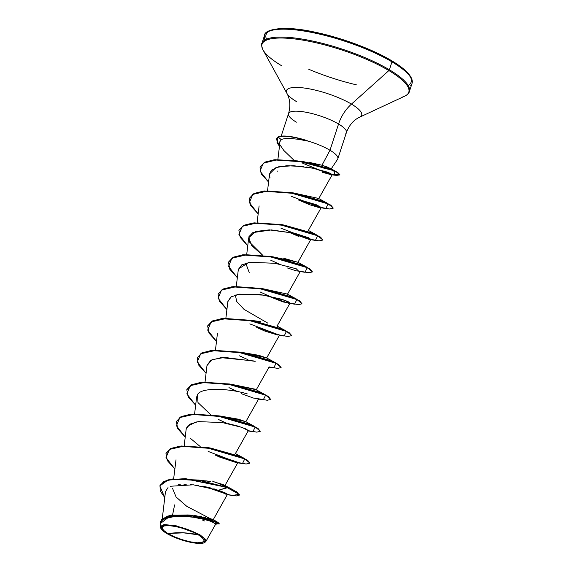 <?xml version="1.0" encoding="UTF-8"?>
<svg xmlns="http://www.w3.org/2000/svg" width="572" height="572" viewBox="0 0 572 572"><rect width="100%" height="100%" fill="white"/><g stroke="black" fill="none" stroke-linecap="round" stroke-linejoin="round"><path stroke-width="0.86" d="M167.868 533.526L183.548 532.832L198.348 534.849C206.07 540.047 205.798 542.685 197.526 542.771C190.855 542.849 174.539 537.859 167.868 533.526A22.001 5.52 18.1 0 1 168.683 525.596A22.001 5.52 18.1 0 1 198.348 534.849A165.465 106.971 -59.2 0 0 183.548 532.832A165.465 106.971 -59.2 0 0 167.868 533.526L174.546 536.858L182.525 539.789L190.598 541.87L197.526 542.771L202.259 542.37L204.082 540.726L202.71 538.08L198.348 534.849L191.67 531.51L183.683 528.578L175.618 526.505L168.683 525.596L163.95 525.997L162.133 527.641L163.506 530.287L167.868 533.526M204.304 542.728L205.434 539.253L199.764 534.62L199.456 534.891A23.602 5.92 18.1 0 1 204.404 542.678A23.602 5.92 18.1 0 1 166.752 533.476A23.602 5.92 18.1 0 1 160.61 527.577A23.602 5.92 18.1 0 1 174.381 525.811A23.602 5.92 18.1 0 1 199.456 534.891L199.792 534.634M408.172 85.471A76.319 19.141 -161.9 0 0 391.491 60.689A1.244 0.801 120.8 0 1 391.763 60.775A1.244 0.801 120.8 0 1 391.977 61.869A77.563 19.448 18.1 0 1 410.567 85.829A77.563 19.448 -161.9 0 0 391.977 61.869L389.389 69.77A77.563 19.448 18.1 0 1 407.979 93.729A77.563 19.448 -161.9 0 0 389.389 69.77A1.244 0.801 120.8 0 1 388.874 70.57A77.199 19.355 18.1 0 1 402.087 97.14A77.199 19.355 -161.9 0 0 388.874 70.57L351.458 104.097A39.532 9.91 18.1 0 1 358.222 117.696M356.327 84.813A77.563 19.448 18.1 0 1 316.423 72.387M308.758 69.269A77.563 19.448 -161.9 0 0 348.255 82.79M281.167 136.165L288.531 113.635C290.662 106.063 290.147 99.349 286.98 93.486A39.532 9.91 18.1 0 1 286.393 91.842A39.532 9.91 18.1 0 1 309.459 88.874A39.532 9.91 18.1 0 1 351.458 104.097A31.024 20.056 -59.2 0 0 338.56 124.01A30.445 7.636 -161.9 0 0 309.645 112.999A30.445 7.636 -161.9 0 0 289.082 112.77A30.445 7.636 -161.9 0 0 296.382 122.172M337.63 159.23A30.445 7.636 -161.9 0 0 329.987 150.243L321.993 165.229L327.398 167.067M328.063 169.212L315.415 165.215M299.978 161.29L303.239 161.561M309.18 162.341L321.993 165.229L329.987 150.243A30.445 7.636 -161.9 0 0 307.228 140.826L307.028 140.948M279.801 141.777L281.281 139.639C282.968 138.696 286.293 138.324 291.262 138.538C286.293 138.331 282.968 138.696 281.281 139.639L279.794 141.856L279.672 144.523M291.262 138.538L298.877 139.353L307.4 141.034A28.936 7.257 -161.9 0 0 278.013 137.244A28.936 7.257 18.1 0 1 307.4 141.034L307.271 140.698A28.936 7.257 -161.9 0 0 278.099 136.98L281.281 139.639L278.013 137.244L276.991 142.743L279.465 146.26L276.362 139.06L278.099 136.98A28.936 7.257 18.1 0 1 299.149 138.317A28.936 7.257 18.1 0 1 307.271 140.698L307.228 140.826A30.445 7.636 18.1 0 1 329.987 150.243L338.56 124.01A30.445 7.636 -161.9 0 1 345.86 133.412A30.445 7.636 -161.9 0 0 338.56 124.01L329.987 150.243A30.445 7.636 18.1 0 1 337.287 159.645M188.989 515.022L192.163 515.301M194.123 515.522L197.183 515.937M198.927 516.209L201.637 516.68M203.317 517.009L205.62 517.496M207.078 517.824L208.952 518.289M209.988 518.561L211.304 518.94M212.033 519.162L212.784 519.412M210.36 518.668L186.865 506.399L176.105 497.018L172.508 488.309M200.436 480.258L203.432 480.544M205.705 480.816L208.508 481.209M210.668 481.56L198.434 480.037L172.258 479L163.814 481.467L159.867 485.821L167.982 479.851L185.378 478.614L227.434 487.48L198.434 480.037M215.051 482.389L217.203 482.854C221.85 484.069 224.36 484.963 224.739 485.556M215.816 482.546L212.505 481.095M206.821 447.719L209.667 447.926M220.377 416.066L238.431 419.197L245.703 421.636M230.981 384.205L254.583 389.067M254.94 389.21L255.677 389.518M241.298 352.316L258.658 355.283L266.545 357.886M251.837 320.449L260.36 321.578L251.308 320.406M262.148 288.56L287.308 294.079M287.466 294.251L300.464 271.128M283.726 258.279L297.747 262.219M255.999 232.175L256.177 231.288M293.436 192.936L318.583 198.463M293.529 161.154L294.852 161.132M293.894 160.174L283.748 150.379L279.687 144.409M269.534 174.002L271.486 170.191L278.65 166.781L293.3 165.687L313.57 168.297L330.409 173.295L331.066 174.71L322.444 172.286L332.268 174.61L328.121 172.344L313.57 168.297L306.313 166.974M303.789 166.609L286.822 165.708L275.94 167.589L269.541 173.959L267.546 190.769M310.003 204.869L298.434 199.978L310.003 204.869L318.268 207.357L321.285 207.486L316.259 204.712L304.154 201.172M288.002 231.853L298.756 236.443M294.716 233.283L269.283 229.88L255.562 231.481L248.691 237.816L251.787 245.674L262.691 255.241L249.549 242.149L248.956 236.644L252.838 232.604L271.371 229.923L294.716 233.283L308.787 237.809L309.266 239.482L288.016 231.86M287.494 268.003L296.546 270.913L300.45 271.235M248.513 262.512L238.381 269.076L236.286 286.4M227.842 301.666L231.188 296.825L239.554 294.151L264.714 295.181L285.85 300.665L288.431 303.231L267.174 295.61L283.119 301.966L290.025 303.124L288.138 301.666L281.853 299.263L260.31 294.53L237.959 294.423L230.781 297.104L227.856 301.566L225.868 318.275M256.757 327.491L264.886 331.066L256.757 327.491M206.985 365.579L211.983 359.709L224.567 357.414L255.183 361.332M253.653 360.946L220.999 357.636L210.768 360.331L207.014 365.322L205.033 382.032M241.284 393.679L253.453 398.055L258.658 398.841M247.24 393.879C228.493 388.181 200.586 387.18 197.44 394.83L196.596 397.197L194.609 413.913M235.364 453.646L248.348 430.63L245.974 428.943L237.673 425.997L228.442 423.702M196.325 421.921L187.301 426.304L186.179 429.072L184.191 445.788M215.086 455.005L219.512 457.035L215.086 455.005M176.019 459.788L173.638 478.828M213.277 519.619L227.513 494.215M217.203 482.854L233.769 490.218L224.753 485.328L217.203 482.854L227.434 487.48L218.44 490.24L193.279 484.799L170.427 486.264M215.858 489.41L213.778 488.803M210.761 487.987L208.294 487.387M204.883 486.636L202.259 486.121M198.391 485.471L196.046 485.135M192.113 484.684L190.197 484.513M186.229 484.298L183.955 484.255M180.266 484.355L178.55 484.477M168.025 487.587L165.487 491.598L162.284 518.582M174.603 504.912L172.608 514.836L174.603 504.912M204.504 542.628L205.82 541.598L215.923 523.702L208.337 520.284L188.953 516.316L169.455 516.616L160.868 523.13L160.432 526.812L164.65 524.638L175.103 525.582L199.764 534.62L176.298 525.832L163.227 524.831L160.861 528.371M188.181 514.957L213.263 519.598L218.118 522.493L188.181 514.957L169.498 515.351L160.603 521.214L170.735 515.115L191.255 515.315L211.39 519.769L219.341 523.973L211.297 520.041L191.162 515.579L170.649 515.379L160.56 521.349L160.618 525.218L161.49 519.626L167.896 515.987L192.364 515.744L215.201 521.442L216.638 524.109L215.766 523.973M219.333 523.83L218.118 522.493M239.403 495.095L236.694 491.82L227.434 487.48L185.292 478.886L167.896 480.115L159.817 485.95L164.772 497.576L160.174 490.948L160.067 485.321L164.715 481.238L173.738 479.071L200.436 480.652L227.349 487.744L236.608 492.084L239.403 495.095L236.415 495.917L228.95 494.801L205.062 486.672L227.449 494.451M215.78 523.959L219.341 523.973M202.795 520.284L204.59 520.963M214.893 523.838L212.898 521.871L197.848 517.696L177.978 515.722L163.663 518.897M162.326 520.048L160.975 522.508M296.682 101.716A39.532 9.91 18.1 0 1 286.393 91.842A39.532 9.91 18.1 0 1 309.459 88.874A39.532 9.91 18.1 0 1 351.458 104.097A31.024 20.056 120.8 0 0 338.56 124.01A30.445 7.636 -161.9 0 0 309.645 112.999A30.445 7.636 -161.9 0 0 289.082 112.77M337.837 158.787L346.41 132.547C349.163 125.182 353.546 120.07 359.566 117.21L404.711 96.175C407.557 94.652 409.116 93.107 409.388 91.534L411.969 83.634C413.034 80.838 411.633 77.249 407.757 72.866C404.24 69.076 398.906 65.044 391.748 60.768A1.244 0.801 -59.2 0 1 391.977 61.869A77.563 19.448 -161.9 0 0 318.297 33.834A77.563 19.448 -161.9 0 0 265.923 33.247A77.563 19.448 18.1 0 1 318.297 33.834A77.563 19.448 18.1 0 1 391.977 61.869L389.389 69.77A77.563 19.448 -161.9 0 0 315.715 41.735A77.563 19.448 -161.9 0 0 263.342 41.148A77.563 19.448 18.1 0 1 315.715 41.735A77.563 19.448 18.1 0 1 389.389 69.77A1.244 0.801 -59.2 0 1 388.874 70.57A77.199 19.355 -161.9 0 0 306.864 40.855A77.199 19.355 -161.9 0 0 261.826 46.639A77.199 19.355 18.1 0 1 306.864 40.855A77.199 19.355 18.1 0 1 388.874 70.57L351.458 104.097A39.532 9.91 18.1 0 1 359.652 117.167M261.826 46.639A77.199 19.355 -161.9 0 0 281.917 65.923A77.199 19.355 18.1 0 1 261.826 46.639M263.342 41.148A77.563 19.448 -161.9 0 0 261.776 45.924A77.563 19.448 18.1 0 1 263.342 41.148M265.923 33.247A77.563 19.448 -161.9 0 0 265.294 40.719A77.563 19.448 18.1 0 1 265.923 33.247M380.716 54.833L391.491 60.689A76.319 19.141 -161.9 0 0 307.178 30.731A76.319 19.141 -161.9 0 0 266.495 39.168M368.318 49.113L354.783 43.751L340.626 38.953L326.397 34.899L312.634 31.746M299.864 29.622L288.588 28.6L279.236 28.722M410.374 76.855L406.606 71.922M310.01 162.92L323.952 168.189L330.745 169.405M332.232 174.41L339.854 174.667L337.602 172.344L330.08 168.84L303.653 161.633L274.86 159.702L264.907 162.098L260.06 166.974L264.614 162.233L274.217 159.767L302.345 161.397L335.499 171.192L329.872 168.211L321.993 165.229L299.957 161.283M277.005 170.814L277.184 171.436M327.541 203.317L333.204 208.051L330.852 205.169L322.722 201.172L294.559 193.186L264.507 190.969L254.29 193.379L249.371 198.298L253.861 193.586L263.385 191.091L291.977 192.714L327.541 203.317L318.532 198.427L292.986 192.893M306.699 267.074L297.69 262.183L271.135 256.47L306.699 267.074L312.362 271.807L310.01 268.926L301.88 264.929L273.716 256.942L243.672 254.726L233.455 257.135L228.535 262.055L233.018 257.343L242.549 254.84L271.135 256.47M245.753 263.17L249.199 272.465M296.289 298.956L287.273 294.058L260.718 288.352L296.289 298.956L301.945 303.689L299.592 300.8L291.47 296.811L263.306 288.817L233.262 286.601L223.037 289.01L218.118 293.929L222.601 289.217L232.132 286.722L260.718 288.352M261.726 288.524L258.887 288.324M235.335 295.045L236.751 301.566L244.058 309.388L267.725 323.08M275.454 362.712L266.43 357.822L239.882 352.102L275.454 362.712L281.109 367.446M257.164 398.87L263.32 399.799L265.587 395.18L227.084 383.869L205.141 382.289L190.269 385.678L186.844 393.865L195.645 405.198L188.117 396.789L186.815 389.696L191.692 384.906L201.909 382.504L231.96 384.72L260.124 392.707L268.254 396.703L270.663 399.456L268.339 396.432L260.21 392.442L232.046 384.456L201.995 382.239L191.777 384.641L186.858 389.561L191.341 384.856L200.872 382.353L229.458 383.984L265.022 394.58L256.013 389.696L230.466 384.162M254.612 426.462L245.595 421.571L219.04 415.858L254.612 426.462L260.267 431.195M233.769 490.218L239.432 494.952M227.499 494.172L206.478 486.972L227.499 494.172M219.512 457.035L236.329 462.626L242.485 463.556L244.744 458.93L206.242 447.626L184.298 446.046L169.426 449.435L166.002 457.621L174.81 468.947L167.281 460.546L165.973 453.453L170.849 448.662L181.074 446.26L211.125 448.477L239.282 456.463L247.411 460.46L249.907 462.948L247.497 460.188L239.368 456.199L211.211 448.205L181.16 445.996L170.935 448.398L166.016 453.317L170.506 448.612L180.037 446.11L208.623 447.74L244.187 458.336L249.85 463.077M237.909 462.298L218.096 455.598L237.909 462.298M248.177 430.938L252.903 431.681L255.162 427.055L216.659 415.744L194.723 414.171L179.844 417.553L176.419 425.747L185.228 437.072L177.699 428.671L176.39 421.571L181.274 416.788L191.491 414.378L221.536 416.595L249.699 424.588L257.829 428.578L260.239 431.338L257.915 428.314L249.785 424.317L221.629 416.33L191.577 414.114L181.36 416.523L176.441 421.442L180.924 416.731L190.455 414.228L219.04 415.858M265.022 394.58L270.692 399.32M269.019 367.181L273.745 367.925L276.004 363.299L237.494 351.987L215.558 350.414L200.686 353.796L197.261 361.99L206.063 373.316L198.541 364.915L197.233 357.815L202.109 353.031L212.334 350.622L242.378 352.838L270.542 360.832L278.671 364.822L281.081 367.582L278.757 364.557L270.627 360.567L242.464 352.574L212.419 350.357L202.202 352.767L197.276 357.686L201.766 352.974L211.297 350.479L239.882 352.102M207.693 325.811L212.183 321.099L221.707 318.597L250.3 320.227L285.864 330.823L291.584 335.435L289.175 332.682L281.045 328.685L252.881 320.699L222.83 318.482L212.612 320.885L207.693 325.811M310.689 239.668L315.422 240.412L317.682 235.786L279.172 224.474L257.236 222.901L242.364 226.29L238.939 234.477L247.74 245.803L240.211 237.401L238.91 230.309L243.786 225.518L254.011 223.116L284.062 225.332L312.219 233.319L320.349 237.316L322.844 239.804L320.434 237.044L312.305 233.054L284.148 225.068L254.097 222.851L243.872 225.254L238.953 230.173L243.443 225.468L252.967 222.966L281.553 224.596L317.124 235.199L322.787 239.933M310.846 239.153L291.026 232.454L310.846 239.153M321.271 207.271L301.451 200.579L321.271 207.271M335.499 171.192L339.789 174.796M249.821 463.213L246.053 464.006L236.665 462.269L208.144 451.415M260.239 431.338L256.828 432.146L248.312 430.702M227.091 423.43L218.64 419.569M270.663 399.456L267.246 400.271L258.73 398.82M237.537 391.563L228.95 387.637M281.081 367.582L277.663 368.389L269.147 366.945M247.941 359.674L239.504 355.827M279.436 335.306L284.155 336.043L286.429 331.424L247.919 320.113L225.983 318.532L211.104 321.922L207.679 330.108L216.488 341.441L208.959 333.04L207.65 325.94L212.527 321.157L222.744 318.747L252.795 320.963L280.959 328.95L289.089 332.947L291.498 335.707L287.73 336.493L278.335 334.756L249.814 323.895M289.854 303.425L294.587 304.168L296.839 299.542L258.329 288.231L236.393 286.658L221.521 290.04L218.096 298.234L226.905 309.559L219.376 301.158L218.068 294.058L222.951 289.275L233.169 286.872L263.22 289.089L291.384 297.075L299.506 301.065L301.916 303.825L298.505 304.633L289.99 303.189M268.783 295.924L260.188 291.999M238.252 269.834L241.563 264.972L249.907 262.283L275.089 263.292L296.253 268.783L298.849 271.357L304.998 272.286L307.264 267.667L268.761 256.356L246.818 254.776L231.946 258.165L228.521 266.359L237.323 277.685L229.794 269.283L228.493 262.183L233.362 257.4L243.586 254.99L273.63 257.207L301.794 265.193L309.924 269.19L312.341 271.95L308.923 272.758L300.407 271.314M279.186 264.042L270.627 260.131M322.758 240.068L318.983 240.862L309.574 239.117L281.016 228.235M310.017 204.876L319.691 207.6L325.84 208.53L328.099 203.911L289.596 192.6L267.653 191.027L252.781 194.408L249.356 202.602L258.165 213.928L250.636 205.527L249.328 198.427L254.204 193.643L264.421 191.234L294.473 193.45L322.629 201.437L330.766 205.434L333.176 208.194L329.415 208.987L320.027 207.25L291.52 196.403M313.22 168.218L335.256 175.275L333.683 170.642L297.44 160.904L277.191 159.781L263.334 163.177L259.988 171.057L268.583 182.053L261.218 173.924L260.017 167.103L264.822 162.362L274.774 159.967L303.568 161.897L329.994 169.105L337.516 172.615L339.768 174.932L336.357 175.418L327.849 173.552L302.702 163.206M227.341 494.694L232.06 495.431L239.282 494.38L227.349 487.744L218.44 490.24L226.734 493.529L225.919 494.501M200.179 446.51L190.626 438.531M186.157 429.257L189.682 424.231L198.255 421.607L222.379 422.579L242.156 427.427L248.334 430.659M210.603 414.628L197.991 402.581L197.44 394.83M278.006 335.113L264.886 331.066M269.977 177.356L269.705 176.412M300.043 200.293L321.221 207.55M289.625 232.168L310.803 239.425M258.365 327.799L279.544 335.063M216.695 455.312L237.866 462.569M307.271 140.698L299.421 138.381M166.752 533.476L162.076 530.001L160.603 527.162L162.555 525.396L167.632 524.967L175.068 525.94L183.726 528.171L192.292 531.317L199.456 534.891L204.132 538.366L205.613 541.205L203.661 542.971L198.577 543.4L191.141 542.428L182.482 540.197L173.917 537.058L166.752 533.476M330.952 169.276L337.602 159.266M224.946 485.521L237.931 462.505M245.788 421.757L258.773 398.748M256.206 389.889L269.19 366.866M215.451 350.157L217.431 333.433M266.631 358L279.608 334.992M277.041 326.133L290.025 303.124M246.711 254.519L248.691 237.816M297.883 262.376L310.868 239.353M257.128 222.644L259.109 205.927M308.301 230.502L321.285 207.486M318.726 198.62L332.268 174.61M277.892 159.481L279.679 144.466M286.98 93.486L262.97 49.85C261.497 45.953 261.154 43.787 261.94 43.343L264.521 35.443C264.1 29.508 283.362 24.925 315.301 32.246C341.984 37.781 373.38 49.65 391.748 60.768M303.782 161.611L302.345 161.397M293.629 192.95L291.977 192.714M308.108 230.302L317.124 235.199M283.204 224.832L281.553 224.596M276.848 325.94L285.864 330.823M251.952 320.463L250.3 320.227M231.109 384.22L229.458 383.984M235.171 453.446L244.187 458.336M210.274 447.976L208.623 447.74M331.066 174.71L335.256 175.275"/></g></svg>
